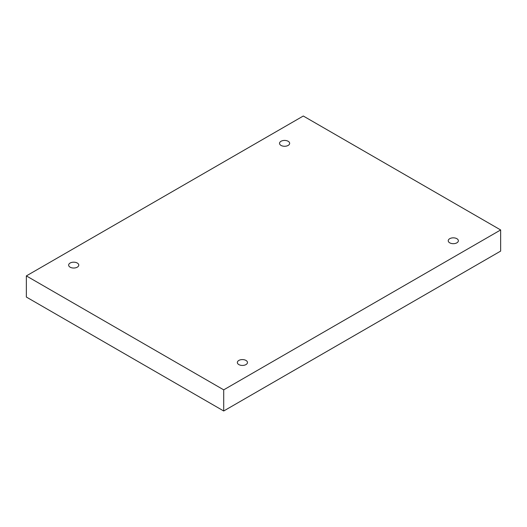<?xml version="1.0" encoding="UTF-8"?>
<svg xmlns="http://www.w3.org/2000/svg" width="527" height="527" viewBox="0 0 527 527"><rect width="100%" height="100%" fill="white"/><g stroke="black" fill="none" stroke-linecap="round" stroke-linejoin="round"><path stroke-width="0.79" d="M223.712 410.988L500.65 251.096L500.65 229.956L303.288 116.012L26.35 275.904L26.35 297.044L223.712 410.988L223.712 389.848L500.65 229.956M26.35 275.904L223.712 389.848M449.715 242.822A5.066 2.925 0 0 0 455.236 243.461A5.066 2.925 0 0 0 458.365 240.76A5.066 2.925 0 0 0 453.299 237.835A5.066 2.925 0 0 0 448.233 240.76A5.066 2.925 0 0 0 449.715 242.822M238.83 364.579A5.066 2.925 0 0 0 244.35 365.211A5.066 2.925 0 0 0 247.473 362.51A5.066 2.925 0 0 0 242.413 359.585A5.066 2.925 0 0 0 237.348 362.51A5.066 2.925 0 0 0 238.83 364.579M70.117 267.176A5.066 2.925 0 0 0 75.638 267.808A5.066 2.925 0 0 0 78.767 265.107A5.066 2.925 0 0 0 73.701 262.183A5.066 2.925 0 0 0 68.635 265.107A5.066 2.925 0 0 0 70.117 267.176M281.01 145.419A5.066 2.925 0 0 0 286.53 146.051A5.066 2.925 0 0 0 289.652 143.351A5.066 2.925 0 0 0 284.587 140.426A5.066 2.925 0 0 0 279.527 143.351A5.066 2.925 0 0 0 281.01 145.419"/></g></svg>
